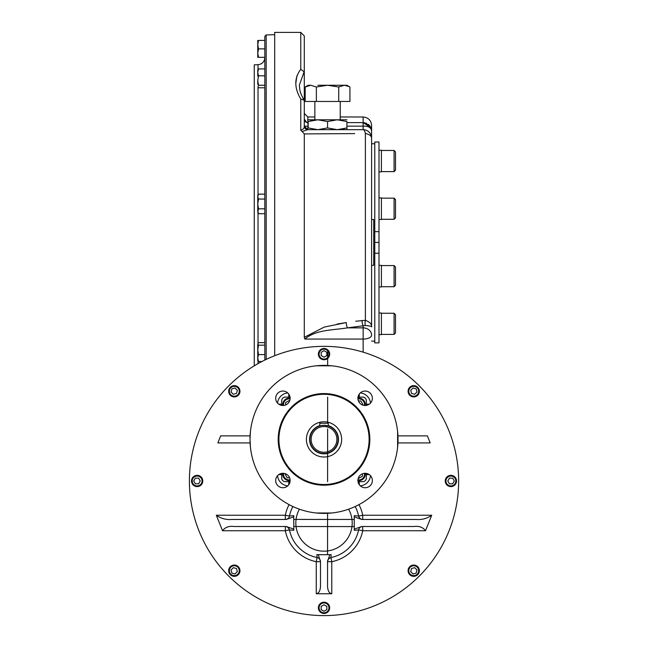 <?xml version="1.0" encoding="UTF-8"?>
<svg xmlns="http://www.w3.org/2000/svg" width="648" height="648" viewBox="0 0 648 648"><rect width="100%" height="100%" fill="white"/><g stroke="black" fill="none" stroke-linecap="round" stroke-linejoin="round"><path stroke-width="0.97" d="M257.766 343.91L258.52 345.173L264.813 345.173L264.813 342.646L258.52 342.646L257.766 343.91L257.766 349.888L258.52 354.602L264.813 354.602L264.813 360.077L264.813 36.369L266.174 34.96L274.687 34.66M254.243 365.853L254.243 64.841L258.017 64.703L258.017 69.474M321.335 425.558L324.024 425.299A14.094 14.094 0 0 0 311.81 446.448A14.094 14.094 0 0 0 336.231 446.448A14.094 14.094 0 0 0 324.024 425.299L328.252 425.947L328.252 423.257L319.788 423.257L319.788 425.947L321.035 425.623M324.024 426.53A12.863 12.863 0 0 0 312.879 445.824A12.863 12.863 0 0 0 335.162 445.824A12.863 12.863 0 0 0 324.024 426.53M366.306 405.405L366.306 400.634A3.523 3.523 0 0 0 362.783 397.111L358.012 397.111M281.734 473.38L281.734 478.159A3.523 3.523 0 0 0 285.258 481.683L290.037 481.683M290.037 397.111L285.258 397.111A3.523 3.523 0 0 0 281.734 400.634L281.734 405.405M358.012 481.683L362.783 481.683A3.523 3.523 0 0 0 366.306 478.159L366.306 473.38M275.684 480.516A7.225 7.225 0 0 0 286.513 486.77A7.225 7.225 0 0 0 286.513 474.255A7.225 7.225 0 0 0 275.684 480.516M282.901 391.052A7.225 7.225 0 0 0 275.684 398.277A7.225 7.225 0 0 0 282.901 405.502A7.225 7.225 0 0 0 290.126 398.277A7.225 7.225 0 0 0 282.901 391.052M372.365 398.277A7.225 7.225 0 0 0 365.14 391.052A7.225 7.225 0 0 0 357.915 398.277A7.225 7.225 0 0 0 365.14 405.502A7.225 7.225 0 0 0 372.365 398.277M365.14 487.733A7.225 7.225 0 0 0 372.365 480.516A7.225 7.225 0 0 0 365.14 473.291A7.225 7.225 0 0 0 357.915 480.516A7.225 7.225 0 0 0 365.14 487.733M341.642 439.393A17.617 17.617 0 0 1 315.212 454.653A17.617 17.617 0 0 1 315.212 424.14A17.617 17.617 0 0 1 341.642 439.393M324.024 485.206A45.814 45.814 0 0 1 284.342 416.486A45.814 45.814 0 0 1 363.698 416.486A45.814 45.814 0 0 1 324.024 485.206M250.42 431.641L250.015 439.393A74.01 74.01 0 0 0 361.025 503.488A74.01 74.01 0 0 0 361.025 375.305A74.01 74.01 0 0 0 250.015 439.393L250.42 447.152M397.621 447.152L397.621 431.641M316.264 512.997L331.776 512.997M331.776 365.796L316.264 365.796M289.599 477.803L287.202 477.803L285.161 474.279L285.468 473.761M282.868 473.291A6.342 6.342 0 0 0 290.126 480.549M283.581 473.324A5.638 5.638 0 0 0 290.093 479.836M285.606 404.976L285.606 402.57L289.138 400.537L289.656 400.845M290.126 398.245A6.342 6.342 0 0 0 282.868 405.502M290.093 398.957A5.638 5.638 0 0 0 283.581 405.47M362.435 473.818L362.435 476.215L358.911 478.256L358.385 477.949M357.915 480.549A6.342 6.342 0 0 0 365.172 473.291M357.947 479.836A5.638 5.638 0 0 0 364.459 473.324M358.441 400.982L360.847 400.982L362.88 404.506L362.572 405.032M365.172 405.502A6.342 6.342 0 0 0 357.915 398.245M364.459 405.47A5.638 5.638 0 0 0 357.947 398.957M416.154 388.849L416.996 391.991L414.696 394.292L411.553 393.449L410.711 390.307L413.011 388.006L416.154 388.849M417.717 387.285A5.638 5.638 0 0 0 409.739 387.285A5.638 5.638 0 0 0 409.739 395.256A5.638 5.638 0 0 0 417.717 395.256A5.638 5.638 0 0 0 417.717 387.285M417.215 387.779A4.933 4.933 0 0 0 408.961 389.999A4.933 4.933 0 0 0 415.004 396.033A4.933 4.933 0 0 0 417.215 387.779M454.313 480.978L452.685 483.797L449.429 483.797L447.809 480.978L449.429 478.159L452.685 478.159L454.313 480.978M456.524 480.978A5.638 5.638 0 0 0 450.887 475.34A5.638 5.638 0 0 0 445.249 480.978A5.638 5.638 0 0 0 450.887 486.616A5.638 5.638 0 0 0 456.524 480.978M455.819 480.978A4.933 4.933 0 0 0 448.424 476.709A4.933 4.933 0 0 0 448.424 485.255A4.933 4.933 0 0 0 455.819 480.978M416.154 573.115L413.011 573.958L410.711 571.649L411.553 568.507L414.696 567.664L416.996 569.965L416.154 573.115M417.717 574.679A5.638 5.638 0 0 0 417.717 566.7A5.638 5.638 0 0 0 409.739 566.7A5.638 5.638 0 0 0 409.739 574.679A5.638 5.638 0 0 0 417.717 574.679M417.215 574.177A4.933 4.933 0 0 0 415.004 565.923A4.933 4.933 0 0 0 408.961 571.965A4.933 4.933 0 0 0 417.215 574.177M324.024 611.275L321.197 609.647L321.197 606.39L324.024 604.762L326.843 606.39L326.843 609.647L324.024 611.275M324.024 613.486A5.638 5.638 0 0 0 329.662 607.848A5.638 5.638 0 0 0 324.024 602.211A5.638 5.638 0 0 0 318.379 607.848A5.638 5.638 0 0 0 324.024 613.486M324.024 612.781A4.933 4.933 0 0 0 328.293 605.378A4.933 4.933 0 0 0 319.748 605.378A4.933 4.933 0 0 0 324.024 612.781M231.887 573.115L231.044 569.965L233.345 567.664L236.496 568.507L237.338 571.649L235.03 573.958L231.887 573.115M230.324 574.679A5.638 5.638 0 0 0 238.302 574.679A5.638 5.638 0 0 0 238.302 566.7A5.638 5.638 0 0 0 230.324 566.7A5.638 5.638 0 0 0 230.324 574.679M230.826 574.177A4.933 4.933 0 0 0 239.08 571.965A4.933 4.933 0 0 0 233.037 565.923A4.933 4.933 0 0 0 230.826 574.177M193.728 480.978L195.356 478.159L198.612 478.159L200.24 480.978L198.612 483.797L195.356 483.797L193.728 480.978M191.516 480.978A5.638 5.638 0 0 0 197.154 486.616A5.638 5.638 0 0 0 202.792 480.978A5.638 5.638 0 0 0 197.154 475.34A5.638 5.638 0 0 0 191.516 480.978M192.221 480.978A4.933 4.933 0 0 0 199.625 485.255A4.933 4.933 0 0 0 199.625 476.709A4.933 4.933 0 0 0 192.221 480.978M324.024 350.681L326.843 352.31L326.843 355.566L324.024 357.194L321.197 355.566L321.197 352.31L324.024 350.681M324.024 348.478A5.638 5.638 0 0 0 318.379 354.116A5.638 5.638 0 0 0 324.024 359.753A5.638 5.638 0 0 0 329.662 354.116A5.638 5.638 0 0 0 324.024 348.478M324.024 349.183A4.933 4.933 0 0 0 319.748 356.578A4.933 4.933 0 0 0 328.293 356.578A4.933 4.933 0 0 0 324.024 349.183M231.887 388.849L235.03 388.006L237.338 390.307L236.496 393.449L233.345 394.292L231.044 391.991L231.887 388.849M230.324 387.285A5.638 5.638 0 0 0 230.324 395.256A5.638 5.638 0 0 0 238.302 395.256A5.638 5.638 0 0 0 238.302 387.285A5.638 5.638 0 0 0 230.324 387.285M230.826 387.779A4.933 4.933 0 0 0 233.037 396.033A4.933 4.933 0 0 0 239.08 389.999A4.933 4.933 0 0 0 230.826 387.779M289.47 516.067A35.243 35.243 0 0 1 292.864 506.525A35.243 35.243 0 0 0 289.47 516.067L285.322 515.233L285.322 519.461A4.228 4.228 0 0 1 285.322 519.461A4.228 4.228 0 0 0 289.47 516.067L293.787 515.646L293.787 516.861L286.262 519.461L231.976 519.461C226.16 519.955 220.944 518.546 216.319 515.233L222.548 530.736C225.123 527.221 229.036 525.812 234.284 526.508L286.23 526.508L293.787 529.116L293.787 530.323L289.47 529.91A35.243 35.243 0 0 0 317.099 557.539L316.264 561.686L320.493 561.686A4.228 4.228 0 0 1 320.493 561.686A4.228 4.228 0 0 0 317.099 557.539L316.84 554.68L318.209 554.68L320.493 561.46L320.493 586.351C320.242 590.838 318.832 593.301 316.264 593.754L331.776 593.754L331.776 561.686L330.942 557.539A4.228 4.228 0 0 0 330.448 557.677A4.228 4.228 0 0 1 330.942 557.539C328.504 558.714 327.37 560.099 327.548 561.678A4.228 4.228 0 0 1 330.942 557.539L331.144 554.68M316.264 593.754L316.264 561.686A39.471 39.471 0 0 1 285.322 530.736L289.47 529.91A4.228 4.228 0 0 0 289.34 529.424M285.841 526.54A4.228 4.228 0 0 0 285.322 526.508L285.322 530.736L222.548 530.736M289.47 529.91A4.228 4.228 0 0 0 285.322 526.508L286.335 526.516L285.339 526.508A4.228 4.228 0 0 1 289.47 529.91C288.295 527.464 286.91 526.338 285.331 526.508M354.254 516.861L354.254 515.646L358.579 516.067A4.228 4.228 0 0 0 358.7 516.553A4.228 4.228 0 0 1 358.579 516.067C359.753 518.505 361.13 519.639 362.71 519.461A4.228 4.228 0 0 1 358.579 516.067A35.243 35.243 0 0 0 355.177 506.525A35.243 35.243 0 0 1 358.579 516.067L362.718 515.233L431.722 515.233C427.081 518.546 421.864 519.955 416.065 519.461L361.77 519.461L354.254 516.861L354.254 529.116L361.827 526.508L413.756 526.508C419.013 525.82 422.933 527.229 425.493 530.736L431.722 515.233M362.718 519.461A4.228 4.228 0 0 1 362.2 519.429A4.228 4.228 0 0 0 362.718 519.461L362.718 515.233A39.471 39.471 0 0 0 358.96 504.63M331.776 593.754C329.208 593.301 327.799 590.838 327.548 586.351L327.548 561.443L329.832 554.68L331.201 554.68M327.548 561.686L327.548 561.686A4.228 4.228 0 0 1 327.58 561.16A4.228 4.228 0 0 0 327.548 561.686L331.776 561.686A39.471 39.471 0 0 0 362.718 530.736L362.718 526.508A4.228 4.228 0 0 0 358.579 529.91L354.254 530.323L354.254 529.116L354.254 530.323M316.84 554.68L329.832 554.68M362.718 526.508A4.228 4.228 0 0 0 358.579 529.91A35.243 35.243 0 0 1 330.942 557.539A35.243 35.243 0 0 0 358.579 529.91L362.718 530.736L425.493 530.736M293.714 523.025L293.714 522.985A30.31 30.31 0 0 0 293.714 522.985L293.787 515.646M397.945 435.869L427.38 435.869L430.175 442.916L397.945 442.916M293.787 522.985L293.787 529.116M250.096 435.869L220.668 435.869L217.866 442.916L250.096 442.916M324.024 615.6A134.622 134.622 0 0 1 207.433 413.667A134.622 134.622 0 0 1 440.608 413.667A134.622 134.622 0 0 1 324.024 615.6M310.74 120.763L313.997 120.091M308.165 119.799L317.852 119.799L308.165 121.532C308.165 119.256 308.165 119.256 308.165 121.532L308.165 127.931C308.165 130.208 308.165 130.208 308.165 127.931L317.755 129.665M317.852 119.799L337.235 119.799L327.548 121.532L317.852 119.799M346.931 119.799L337.235 119.799L346.931 121.532C346.931 119.256 346.931 119.256 346.931 121.532L346.915 127.939C346.931 130.208 346.931 130.208 346.931 127.931L337.333 129.665M344.355 128.701L341.091 129.373M317.957 129.665L327.548 127.931L337.138 129.665M327.548 127.931L327.548 121.532M394.081 219.291L395.491 217.882L395.491 199.56L394.081 198.15L381.397 198.15L394.081 198.15L394.081 219.291L381.397 219.291M394.081 286.724L395.491 285.314L395.491 266.984L394.081 265.575L381.397 265.575L394.081 265.575L394.081 286.724L381.397 286.724M394.081 150.466L394.081 171.615L395.491 170.205L395.491 151.875L394.081 150.466L381.397 150.466M394.081 171.615L381.397 171.615M394.081 313.259L394.081 334.4L395.491 332.991L395.491 314.669L394.081 313.259L381.397 313.259M355.736 321.246L365.383 320.323C369.846 321.983 371.92 324.178 371.596 326.916L371.596 265.34L373.71 265.34L373.71 219.526L371.596 219.526L371.596 128.255M371.247 128.66L371.596 131.074L371.596 125.437C371.093 120.301 368.275 117.482 363.139 116.98L363.139 122.618L370.81 127.51L371.596 131.074L371.596 326.916C371.911 326.381 369.846 325.912 365.383 325.499L347.393 327.864C333.396 330.205 315.827 329.54 304.86 339.074C315.965 329.492 333.347 330.229 347.393 327.864A4.228 0.98 -97.9 0 1 346.267 322.55L337.09 324.057M274.687 355.728L274.687 32.4L300.761 32.4L300.761 69.312C294.176 77.963 294.176 87.877 300.761 99.055L300.761 130.232C303.248 129.454 304.422 128.118 304.285 126.214L304.285 126.141A3.523 3.523 0 0 0 307.808 129.665L302.098 131.495L300.761 130.232M354.667 133.601L304.285 133.909L304.285 337.316L304.86 339.074L363.139 339.074L363.139 327.864L347.393 327.864M314.855 133.844L304.285 133.909L302.098 131.495M296.889 75.857L295.836 83.228M300.761 99.055L304.058 100.1L304.285 100.918L304.285 126.141A3.523 3.523 0 0 0 304.301 126.498A3.523 3.523 0 0 1 304.285 126.141L307.808 129.665A3.523 3.523 90 0 1 304.285 126.214M307.638 129.665L307.8 129.665A3.523 3.523 0 0 1 307.476 129.649A3.523 3.523 0 0 0 307.808 129.665L363.139 129.665A8.456 8.456 0 0 1 371.596 138.121A8.456 4.771 0 0 0 365.383 133.529A8.456 2.673 -90 0 0 363.139 129.665L307.808 129.665L307.808 126.141L304.285 126.141L304.285 72.949L304.106 71.782L300.761 69.312M304.285 113.457L307.808 116.98L307.808 122.618A3.523 3.523 0 0 1 304.285 119.094L306.658 122.423M308.165 122.618L307.103 122.545M300.761 32.4L304.285 35.924L304.285 72.949L304.106 71.782L299.352 85.228C299.984 90.785 299.344 91.328 304.058 100.1M365.383 133.529L365.383 320.323A4.228 1.393 -83.4 0 0 365.383 325.499M362.013 320.379A4.228 0.98 -97.9 0 0 363.139 325.677L363.139 327.864A8.456 7.322 0 0 1 371.596 335.186A8.456 3.888 0 0 1 363.139 339.074L363.139 352.172M304.285 337.316L324.284 327.07L346.267 322.55M340.232 133.691L347.247 133.65M346.931 126.141L363.139 126.141C368.388 125.963 371.215 127.607 371.596 131.074L371.45 129.519M371.442 129.454L370.332 126.627M369.214 125.194L368.177 124.278M366.703 123.404L365.901 123.079M364.856 122.796L364.103 122.674M346.931 122.618L363.139 122.618L369.401 125.396M258.52 345.173L257.766 349.888L257.766 360.531L258.52 361.511L261.978 361.511M258.52 354.602L257.766 358.061L258.52 361.511M257.766 346.097L257.766 349.888M264.813 345.173L264.813 354.602M257.92 195.558L258.52 194.165L257.766 195.477L257.766 211.256L258.52 213.702L264.813 213.702M264.813 194.165L258.52 194.165L257.766 196.611L258.52 199.049L257.766 203.934L258.52 208.818L257.766 212.39L258.52 213.702M257.791 196.182L257.864 195.761M257.791 210.835L257.872 210.398M257.92 210.203L258.212 209.417M258.52 208.818L264.813 208.818M258.52 199.049L264.813 199.049M257.766 40.419L257.766 44.582M257.912 42.833L258.52 40.419L257.766 44.647L258.52 48.875L257.766 53.104L258.52 57.34L264.813 57.34M257.791 43.918L257.864 43.165M257.766 44.663L257.766 53.12M257.791 52.375L257.864 51.621M257.912 51.289L258.212 49.92M257.766 57.34L257.766 53.104M258.52 48.875L264.813 48.875M258.52 40.419L264.813 40.419L264.813 43.068M257.766 69.887L257.766 76.156M257.936 69.587L258.52 68.915L257.766 72.365L258.52 75.816L257.766 80.538L258.52 85.253L257.936 87.099L258.52 87.78L264.813 87.78M257.766 84.329L257.766 80.538M258.52 85.253L264.813 85.253M258.52 68.915L264.813 68.915M258.52 75.816L264.813 75.816M381.397 197.899L378.999 197.899L381.397 197.899L381.397 219.542L378.999 219.542M381.397 265.332L378.999 265.332L381.397 265.332L381.397 286.967L378.999 286.967M378.999 313.008L381.397 313.008L381.397 334.651L378.999 334.651M381.397 150.223L378.999 150.223L381.397 150.223L381.397 171.858L378.999 171.858L381.397 171.858M374.771 253.238L374.771 342.873L378.999 342.873L378.999 253.238L374.771 253.238L374.771 142.001L378.999 142.001L378.999 231.636L374.771 231.636M378.999 253.238L378.999 242.433L374.771 242.433M378.999 242.433L378.999 231.636M349.231 86.605L344.331 85.261L346.931 85.261L317.852 85.261M308.165 85.261L310.757 85.261L305.168 86.994L305.168 101.469L316.354 101.469L316.354 86.994L310.757 85.261L308.165 85.261L305.168 86.994M344.331 85.261L338.734 86.994L327.548 85.261L316.354 86.994M345.87 85.398L346.283 85.487M340.232 119.799L340.232 101.469M346.931 85.261L349.928 86.994L349.928 101.469L316.354 101.469M338.734 86.994L338.734 101.469M266.174 359.421L266.174 34.96M258.017 212.819L258.017 343.205M258.017 360.952L258.017 363.649M258.017 87.221L258.017 195.048M319.788 425.582A14.45 14.45 0 0 0 312.279 447.825A14.45 14.45 0 0 0 335.761 447.825A14.45 14.45 0 0 0 328.252 425.582M369.125 439.393A45.109 45.109 0 0 1 301.466 478.459A45.109 45.109 0 0 1 301.466 400.334A45.109 45.109 0 0 1 369.125 439.393M278.705 474.636L281.734 474.636M287.752 485.87A11.275 11.275 0 0 1 277.546 475.664M288.781 484.712L288.781 481.683M281.734 404.158L278.705 404.158M277.546 403.129A11.275 11.275 0 0 1 287.752 392.923M288.781 397.111L288.781 394.073M369.344 404.158L366.306 404.158M360.288 392.923A11.275 11.275 0 0 1 370.494 403.129M359.259 394.073L359.259 397.111M216.319 515.233L285.322 515.233A39.471 39.471 0 0 1 289.081 504.63M359.259 484.712L359.259 481.683M370.494 475.664A11.275 11.275 0 0 1 360.288 485.87M369.344 474.636L366.306 474.636M348.608 509.198A28.196 28.196 0 0 1 324.024 551.181A28.196 28.196 0 0 1 299.433 509.198M307.808 122.618L308.165 126.141M363.139 122.618L363.139 129.665L307.8 129.665M258.017 64.703C262.165 64.176 264.433 61.827 264.813 57.664M293.787 526.524L354.254 526.589M362.694 519.461L361.689 519.461L362.694 519.461M354.254 519.461L293.787 519.421M327.548 554.68L327.572 513.313M327.596 481.683L327.629 428.895M327.629 423.257L327.645 397.111M327.669 365.48L327.669 358.409M327.677 349.823L327.661 365.48M394.081 334.4L381.397 334.4M370.81 127.51L369.595 125.607M307.808 116.98L314.855 116.98M340.232 116.98L363.139 116.98M371.596 341.107L374.771 341.107M371.596 143.759L374.771 143.759M314.855 119.799L314.855 101.469"/></g></svg>
